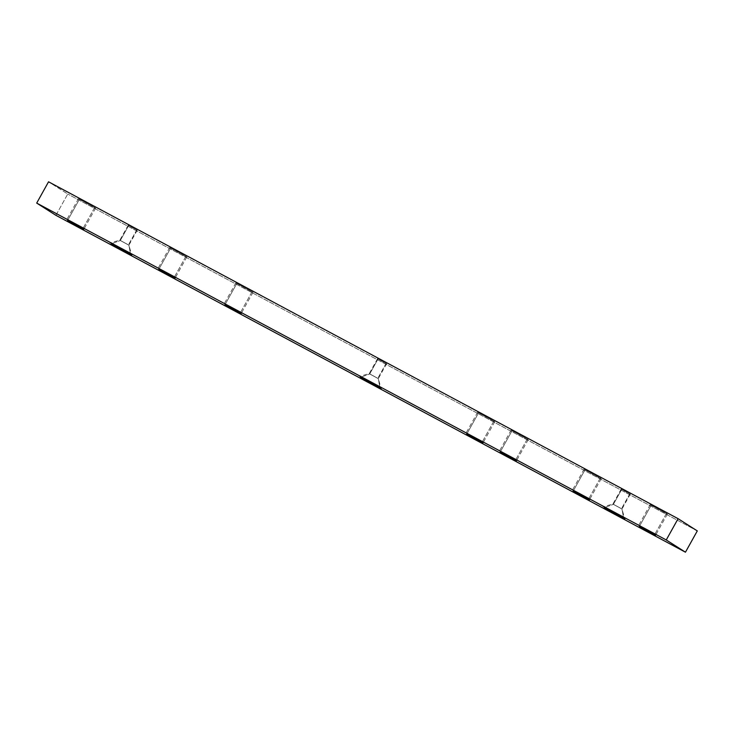 <?xml version="1.0" encoding="UTF-8"?>
<svg xmlns="http://www.w3.org/2000/svg" width="734" height="734" viewBox="0 0 734 734"><rect width="100%" height="100%" fill="white"/><g stroke="black" fill="none" stroke-linecap="round" stroke-linejoin="round"><path stroke-width="0.55" stroke-dasharray="3.67 2.75" d="M120.321 240.523L128.9 245.211L130.56 254.294L128.9 245.211L120.321 240.523L128.606 225.632L137.194 230.32L136.708 229.962L128.413 244.853L136.708 229.962L128.156 225.265L137.185 230.292L128.12 225.274L128.606 225.632L120.321 240.523L119.835 240.165L128.413 244.853L119.835 240.165L120.321 240.523L111.54 243.688L120.321 240.523M369.707 373.973L378.294 378.661L379.955 387.745L378.294 378.661L369.707 373.973L378.001 359.073L386.579 363.761L386.093 363.403L377.808 378.304L386.093 363.403L377.542 358.715L386.57 363.743L377.515 358.715L378.001 359.073L369.707 373.973L369.22 373.615L377.808 378.304L369.22 373.615L369.707 373.973L360.935 377.129L369.707 373.973M613.395 504.368L621.973 509.057L623.634 518.14L621.973 509.057L613.395 504.368L621.68 489.468L630.267 494.166L629.781 493.808L621.487 508.699L629.781 493.808L621.23 489.11L630.258 494.138L621.193 489.11L621.68 489.468L613.395 504.368L612.908 504.01L621.487 508.699L612.908 504.01L613.395 504.368L604.614 507.524L613.395 504.368M79.4 199.29L95.594 208.144L94.677 207.474L82.832 228.751L94.677 207.474L78.501 198.666L95.576 208.098L78.483 198.62L79.4 199.29L67.693 220.328L79.4 199.29M170.637 248.12L186.84 256.973L185.922 256.294L174.077 277.571L185.922 256.294L169.737 247.486L186.812 256.928L169.719 247.441L170.637 248.12L158.929 269.149L170.637 248.12M236.788 283.517L252.982 292.361L252.065 291.692L240.22 312.968L252.065 291.692L235.889 282.884L252.964 292.325L235.871 282.838L236.788 283.517L225.081 304.546L236.788 283.517M512.029 430.794L528.223 439.648L527.306 438.969L515.461 460.255L527.306 438.969L511.13 430.161L528.205 439.602L511.103 430.115L512.029 430.794L500.322 451.823L512.029 430.794M585.016 469.852L601.219 478.706L600.302 478.027L588.457 499.313L600.302 478.027L584.117 469.219L601.192 478.66L584.099 469.173L585.016 469.852L573.309 490.881L585.016 469.852M651.168 505.249L667.362 514.103L666.444 513.424L654.6 534.71L666.444 513.424L650.269 504.616L667.344 514.057L650.251 504.57L651.168 505.249L639.461 526.278L651.168 505.249M478.568 412.893L494.771 421.747L493.854 421.068L482.009 442.354L493.854 421.068L477.678 412.26L494.753 421.701L477.651 412.214L478.568 412.893L466.861 433.922L478.568 412.893M55.903 215.319L67.748 194.042L48.545 181.803L67.748 194.042L55.903 215.319M697.3 530.911L67.748 194.042L697.3 530.911M137.194 230.32L128.9 245.211L131.735 255.138M386.579 363.761L378.294 378.661L381.12 388.589M630.267 494.166L621.973 509.057L624.808 518.984M95.594 208.144L83.749 229.43M186.84 256.973L174.995 278.25M252.982 292.361L241.137 313.647M528.223 439.648L516.378 460.924M601.219 478.706L589.374 499.982M667.362 514.103L655.517 535.38M494.771 421.747L482.926 443.024M477.651 412.214L465.806 433.5M650.251 504.57L638.406 525.856M584.099 469.173L572.254 490.459M511.103 430.115L499.258 451.401M235.871 282.838L224.026 304.115M169.719 247.441L157.874 268.727M78.483 198.62L66.638 219.897M621.193 489.11L612.908 504.01L602.972 506.836M377.515 358.715L369.22 373.615L359.293 376.432M128.12 225.274L119.835 240.165L109.898 242.991"/><path stroke-width="1.1" d="M111.063 243.862L131.735 255.138L111.063 243.862L130.56 254.294L117.89 247.019L111.063 243.862M360.449 377.304L381.12 388.589L360.449 377.304L379.955 387.745L367.275 380.46L360.449 377.304M604.137 507.699L624.808 518.984L604.137 507.699L611.615 511.213L623.634 518.14L604.137 507.699M67.556 220.576L83.749 229.43L67.556 220.576M158.792 269.396L174.995 278.25L158.792 269.396M224.943 304.793L241.137 313.647L224.943 304.793M500.175 452.071L516.378 460.924L500.175 452.071M573.171 491.129L589.374 499.982L573.171 491.129M639.323 526.526L655.517 535.38L639.323 526.526M466.723 434.17L482.926 443.024L466.723 434.17M48.545 181.803L36.7 203.089L55.903 215.319L685.455 552.197L697.3 530.911L685.455 552.197L666.252 539.958L678.097 518.681L697.3 530.911L678.097 518.681L666.252 539.958L36.7 203.089L48.545 181.803L678.097 518.681L48.545 181.803M36.7 203.089L666.252 539.958L685.455 552.197L55.903 215.319L36.7 203.089"/></g></svg>
